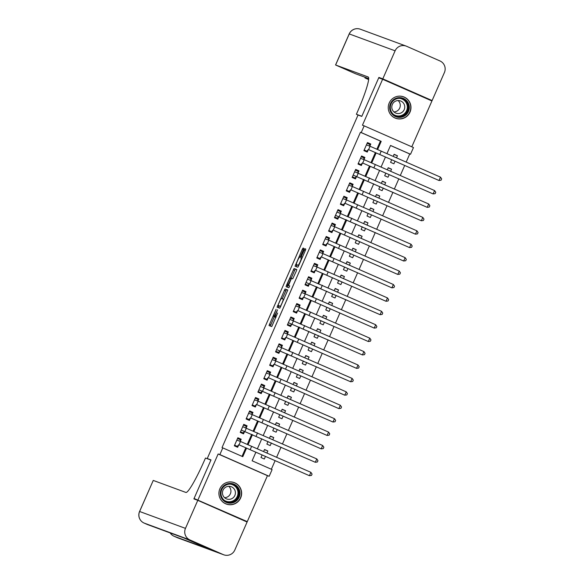 <?xml version="1.0" encoding="UTF-8"?>
<svg xmlns="http://www.w3.org/2000/svg" width="584" height="584" viewBox="0 0 584 584"><rect width="100%" height="100%" fill="white"/><g stroke="black" fill="none" stroke-linecap="round" stroke-linejoin="round"><path stroke-width="0.88" d="M276.086 309.308L269.012 325.558L271.764 326.573L277.634 313.046A4.606 0.518 -66.3 0 1 275.29 317.083L275.064 316.995A4.606 0.518 -66.3 0 0 275.064 316.995A4.606 0.518 -66.3 0 1 276.422 312.601L277.517 309.827L276.21 312.52A4.606 0.518 -66.3 0 1 273.867 316.557L273.641 316.47A4.606 0.518 -66.3 0 0 273.641 316.47A4.606 0.518 -66.3 0 1 274.998 312.075L276.086 309.308M389.221 102.981A11.432 11.359 110.2 0 0 395.667 118.282A11.432 11.359 110.2 0 0 410.012 112.128A11.432 11.359 110.2 0 0 403.566 96.827A11.432 11.359 110.2 0 0 389.221 102.981M219.883 488.757A11.432 11.359 110.2 0 0 226.322 504.058A11.432 11.359 110.2 0 0 240.674 497.904A11.432 11.359 110.2 0 0 234.228 482.603A11.432 11.359 110.2 0 0 219.883 488.757M303.381 249.704L303.811 248.331L303.038 248.047L302.3 249.302L295.051 266.224L297.811 267.238L298.541 265.976L305.366 250.434L305.79 249.061L304.855 248.718L301.205 256.632L300.782 258.004L301.242 258.172A3.847 0.438 -66.3 0 0 301.242 258.172A3.847 0.438 -66.3 0 1 300.103 261.858A3.847 0.438 -66.3 0 1 298.147 265.216L296.336 264.552A3.847 0.438 -66.3 0 1 297.475 260.865A3.847 0.438 -66.3 0 1 299.431 257.507L300.461 256.354L303.381 249.704M376.87 149.175L380.425 141.072L360.438 132.276L361.219 132.561L364.161 125.852L413.472 147.548L410.53 154.256L390.535 145.46L386.966 153.607M243.302 520.351L194.063 498.488L210.999 459.915L207.254 458.535L358.043 115.026L361.788 116.406L378.717 77.833L382.622 79.263L362.445 125.224L364.161 125.852M194.063 498.488L247.273 521.621L267.45 475.661L269.166 476.296L219.854 454.6L222.796 447.891L242.791 456.688L246.565 448.089M267.45 475.661L218.139 453.972L197.961 499.926M218.139 453.972L219.854 454.6M360.438 132.276L222.015 447.607L222.796 447.891M285.05 289.007L277.072 307.184L279.831 308.199L287.81 290.022L285.05 289.007L286.386 289.591L282.196 298.738M286.488 285.328L294.044 268.523L296.803 269.538L296.373 270.918L292.723 278.823L291.606 278.415L290.876 279.678L288.511 285.459L289.679 285.89L288.868 287.737L286.065 286.7L286.488 285.328L287.824 285.912L288.073 285.35M411.8 146.81L431.934 100.959L382.622 79.263M243.375 520.183L247.273 521.621M396.529 157.819L397.434 155.76L394.01 154.497M391.718 159.731L390.572 162.345L393.901 163.805L395.047 161.191M390.645 171.236L391.543 169.178L388.126 167.915M385.827 173.149L384.681 175.762L388.01 177.229L389.156 174.609M384.754 184.653L385.652 182.595L382.235 181.332M379.936 186.566L378.79 189.179L382.119 190.647L383.272 188.033M378.863 198.071L379.768 196.012L376.344 194.749M374.045 199.983L372.899 202.597L376.227 204.064L377.381 201.451M372.972 211.488L373.877 209.43L370.453 208.167M368.154 213.401L367.007 216.014L370.344 217.482L371.49 214.868M367.081 224.906L367.986 222.847L364.562 221.591M362.27 226.818L361.116 229.432L364.452 230.899L365.599 228.286M361.189 238.323L362.095 236.264L358.671 235.009M356.379 240.236L355.225 242.849L358.561 244.316L359.707 241.703M355.298 251.74L356.203 249.682L352.78 248.426M350.488 253.653L349.341 256.267L352.67 257.734L353.816 255.12M349.407 265.158L350.312 263.107L346.889 261.844M344.596 267.071L343.45 269.691L346.779 271.151L347.925 268.538M343.523 278.583L344.421 276.524L341.005 275.261M338.705 280.495L337.559 283.109L340.888 284.576L342.034 281.955M337.632 292L338.53 289.941L335.114 288.678M332.814 293.913L331.668 296.526L334.997 297.993L336.15 295.373M331.741 305.417L332.646 303.359L329.223 302.096M326.923 307.33L325.777 309.943L329.106 311.411L330.259 308.797M325.85 318.835L326.755 316.776L323.332 315.513M321.032 320.747L319.886 323.361L323.222 324.828L324.368 322.215M319.959 332.252L320.864 330.194L317.44 328.931M315.148 334.165L313.995 336.778L317.331 338.245L318.477 335.632M314.068 345.67L314.973 343.611L311.549 342.355M309.257 347.582L308.104 350.196L311.44 351.663L312.586 349.049M308.177 359.087L309.082 357.028L305.658 355.773M303.366 361L302.22 363.613L305.549 365.08L306.695 362.467M302.286 372.504L303.191 370.446L299.767 369.19M297.475 374.417L296.329 377.038L299.658 378.498L300.804 375.884M296.402 385.929L297.3 383.87L293.883 382.608M291.584 387.834L290.438 390.455L293.767 391.915L294.913 389.302M290.511 399.346L291.409 397.288L287.992 396.025M285.693 401.259L284.547 403.873L287.875 405.34L289.029 402.719M284.62 412.764L285.525 410.705L282.101 409.442M279.802 414.676L278.656 417.29L281.984 418.757L283.138 416.136M278.729 426.181L279.634 424.123L276.21 422.86M273.911 428.094L272.764 430.707L276.101 432.175L277.247 429.561M272.837 439.599L273.743 437.54L270.319 436.277M268.027 441.511L266.873 444.125L270.209 445.592L271.356 442.979M240.258 441.373L241.199 439.234L237.863 437.766L234.33 445.818L237.659 447.286L238.695 444.935M246.149 427.955L247.083 425.816L243.754 424.349L240.221 432.401L243.55 433.868L244.579 431.518M252.032 414.538L252.974 412.399L249.645 410.932L246.112 418.984L249.441 420.444L250.47 418.1M257.924 401.12L258.865 398.974L255.536 397.514L252.003 405.566L255.332 407.026L256.361 404.683M263.815 387.703L264.756 385.557L261.428 384.097L257.887 392.141L261.223 393.609L262.252 391.265M269.706 374.286L270.647 372.139L267.311 370.672L263.778 378.724L267.114 380.191L268.144 377.841M275.597 360.868L276.539 358.722L273.202 357.255L269.669 365.307L273.005 366.774L274.035 364.423M281.488 347.451L282.43 345.305L279.094 343.837L275.56 351.889L278.897 353.356L279.926 351.006M287.379 334.026L288.321 331.887L284.985 330.42L281.452 338.472L284.78 339.939L285.817 337.589M293.27 320.609L294.205 318.47L290.876 317.002L287.343 325.054L290.671 326.522L291.701 324.171M299.154 307.191L300.096 305.052L296.767 303.585L293.234 311.637L296.562 313.104L297.592 310.754M305.045 293.774L305.987 291.635L302.658 290.168L299.125 298.22L302.454 299.68L303.483 297.336M310.936 280.356L311.878 278.21L308.549 276.75L305.009 284.802L308.345 286.262L309.374 283.919M316.827 266.939L317.769 264.793L314.433 263.333L310.9 271.377L314.236 272.845L315.265 270.502M322.718 253.522L323.66 251.376L320.324 249.908L316.791 257.96L320.127 259.427L321.156 257.077M328.609 240.104L329.551 237.958L326.215 236.491L322.682 244.543L326.018 246.01L327.047 243.659M334.501 226.687L335.442 224.541L332.106 223.073L328.573 231.125L331.902 232.593L332.938 230.242M340.392 213.262L341.326 211.123L337.997 209.656L334.464 217.708L337.793 219.175L338.822 216.825M346.276 199.845L347.217 197.706L343.888 196.239L340.355 204.291L343.684 205.758L344.713 203.407M352.167 186.427L353.108 184.288L349.779 182.821L346.246 190.873L349.575 192.34L350.604 189.99M358.058 173.01L358.999 170.871L355.671 169.404L352.13 177.456L355.466 178.916L356.495 176.572M363.949 159.593L364.891 157.446L361.554 155.986L358.021 164.038L361.357 165.498L362.387 163.155M242.031 456.352L245.806 447.753M247.287 444.373L251.689 434.335M253.179 430.956L257.581 420.918M259.07 417.538L263.472 407.501M264.953 404.121L269.363 394.083M270.845 390.703L275.254 380.666M276.736 377.286L281.145 367.248M282.627 363.868L287.036 353.831M288.518 350.451L292.927 340.406M294.409 337.026L298.811 326.989M300.3 323.609L304.702 313.572M306.191 310.192L310.593 300.154M312.075 296.774L316.484 286.737M317.966 283.357L322.375 273.319M323.857 269.939L328.266 259.902M329.748 256.522L334.157 246.484M335.639 243.105L340.049 233.067M341.531 229.687L345.94 219.642M347.422 216.262L351.823 206.225M353.313 202.845L357.715 192.808M359.197 189.428L363.606 179.39M365.088 176.01L369.497 165.973M370.979 162.593L375.388 152.555M369.84 146.175L370.782 144.029L367.445 142.569L363.912 150.614L367.248 152.081L368.278 149.738M271.348 469.251L275.13 460.645M276.612 457.265L281.021 447.227M282.503 443.847L286.905 433.81M288.394 430.43L292.796 420.392M294.278 417.012L298.687 406.975M300.169 403.595L304.578 393.558M306.06 390.178L310.469 380.133M311.951 376.76L316.36 366.716M317.842 363.343L322.251 353.298M323.733 349.918L328.142 339.881M329.624 336.501L334.026 326.463M335.515 323.083L339.917 313.046M341.399 309.666L345.808 299.628M347.29 296.249L351.699 286.211M353.181 282.831L357.591 272.794M359.072 269.414L363.482 259.369M364.964 255.996L369.373 245.952M370.855 242.579L375.264 232.534M376.746 229.154L381.148 219.117M382.637 215.737L387.039 205.699M388.521 202.319L392.93 192.282M394.412 188.902L398.821 178.865M400.303 175.485L404.712 165.447M406.194 162.067L409.749 153.972L390.514 145.511M262.136 454.929L260.982 457.542L264.318 459.009L265.464 456.396M266.946 453.016L267.852 450.957L264.523 449.49L263.618 451.549M273.743 437.54L270.407 436.073L269.509 438.131M279.634 424.123L276.298 422.655L275.4 424.714M285.525 410.705L282.189 409.238L281.284 411.297M291.409 397.288L288.08 395.821L287.175 397.879M297.3 383.87L293.971 382.403L293.066 384.462M303.191 370.446L299.862 368.986L298.957 371.044M309.082 357.028L305.753 355.568L304.848 357.62M314.973 343.611L311.644 342.144L310.739 344.202M320.864 330.194L317.528 328.726L316.63 330.785M326.755 316.776L323.419 315.309L322.521 317.368M332.646 303.359L329.31 301.892L328.405 303.95M338.53 289.941L335.201 288.474L334.296 290.533M344.421 276.524L341.092 275.057L340.187 277.115M350.312 263.107L346.984 261.639L346.078 263.698M356.203 249.682L352.875 248.222L351.969 250.281M362.095 236.264L358.766 234.804L357.861 236.856M367.986 222.847L364.65 221.38L363.752 223.438M373.877 209.43L370.541 207.962L369.643 210.021M379.768 196.012L376.432 194.545L375.527 196.604M385.652 182.595L382.323 181.128L381.418 183.186M391.543 169.178L388.214 167.71L387.309 169.769M397.434 155.76L394.105 154.293L393.2 156.351M207.254 458.535L209.43 459.491M409.749 153.972L410.53 154.256M255.894 452.184L252.12 460.791L272.108 469.587L269.166 476.296M377.629 149.504L381.206 141.357L361.219 132.561M248.047 444.709L252.456 434.671M253.938 431.291L258.347 421.246M259.829 417.874L264.231 407.829M265.72 404.449L270.122 394.412M271.611 391.032L276.013 380.994M277.495 377.614L281.904 367.577M283.386 364.197L287.795 354.159M289.277 350.78L293.686 340.742M295.168 337.362L299.577 327.325M301.059 323.945L305.469 313.907M306.95 310.527L311.352 300.483M312.841 297.11L317.243 287.065M318.733 283.685L323.135 273.648M324.616 270.268L329.026 260.23M330.507 256.851L334.917 246.813M336.399 243.433L340.808 233.396M342.29 230.016L346.699 219.978M348.181 216.598L352.59 206.561M354.072 203.181L358.474 193.143M359.963 189.763L364.365 179.719M365.854 176.346L370.256 166.301M371.738 162.921L376.147 152.884M385.476 156.987L381.075 167.024M379.593 170.404L375.184 180.441M373.702 183.821L369.292 193.859M367.81 197.239L363.401 207.276M361.919 210.656L357.51 220.694M356.028 224.073L351.619 234.118M350.137 237.491L345.728 247.536M344.246 250.908L339.844 260.953M338.355 264.333L333.953 274.37M332.471 277.75L328.062 287.788M326.58 291.168L322.171 301.205M320.689 304.585L316.28 314.623M314.798 318.003L310.389 328.04M308.907 331.42L304.498 341.457M303.016 344.837L298.606 354.882M297.125 358.255L292.723 368.3M291.233 371.672L286.832 381.717M285.35 385.097L280.94 395.134M279.459 398.514L275.049 408.552M273.567 411.932L269.158 421.969M267.676 425.349L263.267 435.387M261.785 438.766L257.376 448.804M380.425 141.072L381.206 141.357M267.852 450.957L264.428 449.695M241.199 439.234L237.776 437.971M247.083 425.816L243.667 424.553M252.974 412.399L249.55 411.136M258.865 398.974L255.442 397.719M264.756 385.557L261.333 384.301M270.647 372.139L267.224 370.884M276.539 358.722L273.115 357.466M282.43 345.305L279.006 344.042M288.321 331.887L284.897 330.624M294.205 318.47L290.788 317.207M300.096 305.052L296.679 303.789M305.987 291.635L302.563 290.372M311.878 278.21L308.454 276.955M317.769 264.793L314.345 263.537M323.66 251.376L320.236 250.12M329.551 237.958L326.127 236.695M335.442 224.541L332.019 223.278M341.326 211.123L337.91 209.86M347.217 197.706L343.801 196.443M353.108 184.288L349.685 183.026M358.999 170.871L355.576 169.608M364.891 157.446L361.467 156.191M370.782 144.029L367.358 142.773M274.283 316.762L270.326 326.04M287.824 290.124L286.386 289.591M279.072 305.848L278.393 307.666M278.349 304.439L278.05 305.403L280.473 306.293L281.824 303.498A4.606 0.518 -66.3 0 0 283.189 299.103A4.606 0.518 -66.3 0 0 283.182 299.103L281.532 298.497A4.606 0.518 -66.3 0 0 279.188 302.527L278.349 304.439M279.386 305.987L280.758 306.49M291.182 278.261L294.643 270.37L293.314 269.786M296.818 269.64L295.38 269.114L294.643 270.37M290.445 277.984A3.847 0.438 -66.3 0 0 288.496 281.349A3.847 0.438 -66.3 0 0 287.35 285.036L287.992 285.269L290.664 279.597L291.087 278.225L290.445 277.984M288.678 285.62A3.847 0.438 -66.3 0 0 288.686 285.62L289.372 285.839M287.824 285.912L287.379 287.189M297.665 265.136L297.665 265.136A3.847 0.438 -66.3 0 0 297.672 265.136L298.738 265.53M297.059 264.866L296.373 266.706M240.039 441.292L240.265 439.664L237.549 438.474M234.556 445.307L237.316 446.38L234.607 445.183M239.017 444.818L309.425 475.704L239.017 444.818L240.491 441.46L236.834 440.117M238.535 444.877L237.316 446.38M310.9 472.354L312.075 474.077L311.484 475.42L309.425 475.704L310.9 472.354L240.491 441.46M239.929 492.181A9.892 9.826 -69.8 0 1 231.206 503.109A9.892 9.826 -69.8 0 1 220.372 494.385A9.892 9.826 -69.8 0 1 229.096 483.464A9.892 9.826 -69.8 0 1 239.929 492.181M221.015 494.276A9.162 9.103 110.2 0 0 226.906 501.853A9.162 9.103 110.2 0 0 239.126 492.239A9.162 9.103 110.2 0 0 233.235 484.662A9.162 9.103 110.2 0 0 221.015 494.276M228.782 486.319A6.519 6.482 -69.8 0 1 224.592 497.692M222.489 493.56A6.519 6.482 110.2 0 0 226.68 498.955A6.519 6.482 110.2 0 0 235.381 492.108A6.519 6.482 110.2 0 0 231.191 486.713A6.519 6.482 110.2 0 0 222.489 493.56M221.102 500.108A11.359 11.286 110.2 0 0 241.382 492.02A11.359 11.286 110.2 0 0 227.694 482.216M409.274 106.412A9.892 9.826 -69.8 0 1 400.551 117.333A9.892 9.826 -69.8 0 1 389.718 108.609A9.892 9.826 -69.8 0 1 398.441 97.689A9.892 9.826 -69.8 0 1 409.274 106.412M390.36 108.5A9.162 9.103 110.2 0 0 396.251 116.077A9.162 9.103 110.2 0 0 408.471 106.463A9.162 9.103 110.2 0 0 402.58 98.886A9.162 9.103 110.2 0 0 390.36 108.5M398.127 100.55A6.519 6.482 -69.8 0 1 393.937 111.924M391.827 107.785A6.519 6.482 110.2 0 0 396.025 113.179A6.519 6.482 110.2 0 0 404.727 106.339A6.519 6.482 110.2 0 0 400.529 100.944A6.519 6.482 110.2 0 0 391.827 107.785M390.448 114.34A11.359 11.286 110.2 0 0 410.72 106.244A11.359 11.286 110.2 0 0 397.032 96.448M197.786 500.327L193.888 498.897L210.941 460.046L205.48 458.038L204.48 460.316A36.639 4.146 113.7 0 1 185.851 492.429L153.256 480.428L139.62 511.489L185.471 528.374L197.786 500.327L247.098 522.023L234.79 550.07A8.789 8.738 110.2 0 1 223.752 554.8L177.901 537.915A8.789 8.738 -69.8 0 1 177.405 537.711L223.256 554.603A8.789 8.738 110.2 0 0 223.752 554.8M185.471 528.374A8.789 8.738 110.2 0 0 189.939 539.944L223.256 554.603M170.192 532.929A8.789 8.789 0 0 0 174.061 536.243A8.789 0.993 113.7 0 1 174.061 536.243L210.569 549.69L183.909 537.959L147.416 524.52A8.789 0.993 -66.3 0 0 147.416 524.52A8.789 8.789 0 0 0 147.913 524.724A8.789 8.738 -69.8 0 1 147.416 524.52L144.08 523.06A8.789 8.738 -69.8 0 1 139.62 511.489L139.569 511.474A8.789 8.789 0 0 0 144.08 523.052A8.789 0.993 113.7 0 1 144.08 523.052L147.409 524.52A8.789 0.993 -66.3 0 1 147.402 524.52M139.569 511.474L153.256 480.428M432.109 100.558L382.797 78.862L395.105 50.815A8.789 8.738 110.2 0 1 406.639 46.289L439.956 60.94A8.789 8.738 110.2 0 1 444.417 72.511L432.109 100.558L378.899 77.424L361.846 116.274L356.386 114.26L357.386 111.982A36.639 4.146 -66.3 0 0 368.241 77.008A36.639 4.146 -66.3 0 0 368.212 77L335.559 64.977L355.539 73.759L368.723 78.614M358.561 115.223L356.386 114.26M382.797 78.862L378.899 77.424M368.679 79.278L364.949 77.906L368.65 79.592M245.93 427.875L246.149 426.247L243.44 425.057M240.447 431.89L243.207 432.956L240.498 431.766M241.243 430.058L315.316 462.287L241.25 430.05M316.791 458.929L317.959 460.659L317.375 462.002L315.316 462.287L316.791 458.929L242.725 426.7M244.426 431.459L243.207 432.956M251.821 414.457L252.04 412.83L249.332 411.64M246.338 418.465L249.098 419.538L246.39 418.348M250.799 417.976L321.207 448.87L250.799 417.976L252.273 414.625L248.616 413.275M250.317 418.042L249.098 419.538M322.675 445.512L323.85 447.242L323.266 448.585L321.207 448.87L322.675 445.512L252.273 414.625M257.712 401.04L257.931 399.412L255.223 398.222M252.222 405.048L254.989 406.121L252.281 404.931M256.69 404.559L327.098 435.452L256.69 404.559L258.164 401.208L254.507 399.858M256.208 404.624L254.989 406.121M328.566 432.094L329.741 433.824L329.15 435.16L327.098 435.452L328.566 432.094L258.164 401.208M263.603 387.623L263.822 385.995L261.114 384.805M258.113 391.63L260.88 392.704L258.172 391.514M258.916 389.805L332.982 422.035L258.924 389.798M334.457 418.677L335.632 420.4L335.041 421.743L332.982 422.035L334.457 418.677L260.391 386.44M262.099 391.207L260.88 392.704M269.487 374.205L269.713 372.577L267.005 371.387M264.004 378.213L266.771 379.286L264.056 378.096M268.472 377.724L338.873 408.618L268.472 377.724L269.939 374.373L266.282 373.023M267.983 377.79L266.771 379.286M340.348 405.259L341.523 406.982L340.932 408.326L338.873 408.618L340.348 405.259L269.939 374.373M275.378 360.788L275.604 359.16L272.896 357.97M269.896 364.796L272.655 365.869L269.947 364.679M274.356 364.306L344.764 395.193L274.356 364.306L275.831 360.956L272.173 359.605M273.874 364.365L272.655 365.869M346.239 391.842L347.414 393.565L346.823 394.908L344.764 395.193L346.239 391.842L275.831 360.956M281.269 347.37L281.495 345.743L278.787 344.545M275.787 351.378L278.546 352.451L275.838 351.254M276.59 349.553L350.656 381.775L276.59 349.539M352.13 378.425L353.305 380.147L352.714 381.491L350.656 381.775L352.13 378.425L278.064 346.188M279.765 350.947L278.546 352.451M287.16 333.953L287.386 332.325L284.671 331.128M281.678 337.961L284.437 339.034L281.729 337.837M286.138 337.472L356.547 368.358L286.138 337.472L287.613 334.114L283.955 332.771M285.656 337.53L284.437 339.034M358.021 365.007L359.197 366.73L358.605 368.073L356.547 368.358L358.021 365.007L287.613 334.114M293.051 320.528L293.27 318.901L290.562 317.711M287.569 324.543L290.328 325.616L287.62 324.419M288.365 322.711L362.438 354.941L288.372 322.704M363.912 351.59L365.08 353.313L364.496 354.656L362.438 354.941L363.912 351.59L289.846 319.353M291.547 324.113L290.328 325.616M298.942 307.111L299.161 305.483L296.453 304.293M293.46 311.126L296.219 312.192L293.511 311.002M297.92 310.637L368.329 341.523L297.92 310.637L299.395 307.279L295.738 305.936M297.438 310.695L296.219 312.192M369.796 338.165L370.971 339.895L370.387 341.238L368.329 341.523L369.796 338.165L299.395 307.279M304.833 293.694L305.052 292.066L302.344 290.876M299.344 297.701L302.111 298.774L299.402 297.584M303.811 297.212L374.22 328.106L303.811 297.212L305.286 293.861L301.629 292.511M303.33 297.278L302.111 298.774M375.687 324.748L376.863 326.478L376.271 327.821L374.22 328.106L375.687 324.748L305.286 293.861M310.724 280.276L310.943 278.648L308.235 277.458M305.235 284.284L308.002 285.357L305.293 284.167M306.038 282.459L380.104 314.688L306.045 282.452M381.578 311.33L382.754 313.06L382.162 314.396L380.104 314.688L381.578 311.33L307.512 279.094M309.221 283.861L308.002 285.357M316.608 266.859L316.835 265.231L314.126 264.041M311.126 270.866L313.893 271.94L311.177 270.75M315.594 270.377L385.995 301.271L315.594 270.377L317.061 267.027L313.404 265.676M315.104 270.443L313.893 271.94M387.469 297.913L388.645 299.636L388.053 300.979L385.995 301.271L387.469 297.913L317.061 267.027M322.499 253.441L322.726 251.813L320.017 250.624M317.017 257.449L319.776 258.522L317.068 257.332M321.477 256.96L391.886 287.854L321.477 256.96L322.952 253.609L319.295 252.259M320.996 257.026L319.776 258.522M393.361 284.496L394.536 286.218L393.944 287.562L391.886 287.854L393.361 284.496L322.952 253.609M328.391 240.024L328.617 238.396L325.909 237.199M322.908 244.032L325.668 245.105L322.959 243.915M327.368 243.543L397.777 274.429L327.368 243.543L328.843 240.185L325.186 238.841M326.887 243.601L325.668 245.105M399.252 271.078L400.427 272.801L399.836 274.144L397.777 274.429L399.252 271.078L328.843 240.185M334.282 226.607L334.508 224.979L331.792 223.781M328.799 230.614L331.559 231.687L328.85 230.49M333.26 230.125L403.668 261.012L333.26 230.125L334.734 226.767L331.077 225.424M332.778 230.184L331.559 231.687M405.143 257.661L406.318 259.384L405.727 260.727L403.668 261.012L405.143 257.661L334.734 226.767M340.173 213.189L340.392 211.561L337.683 210.364M334.69 217.197L337.45 218.27L334.741 217.073M335.493 215.372L409.559 247.594L335.493 215.357M411.034 244.243L412.202 245.966L411.618 247.309L409.559 247.594L411.034 244.243L336.968 212.007M338.669 216.766L337.45 218.27M346.064 199.764L346.283 198.137L343.575 196.947M340.582 203.779L343.341 204.845L340.633 203.655M345.042 203.29L415.45 234.177L345.042 203.29L346.516 199.932L342.859 198.589M344.56 203.349L343.341 204.845M416.918 230.826L418.093 232.549L417.509 233.892L415.45 234.177L416.918 230.826L346.516 199.932M351.955 186.347L352.174 184.719L349.466 183.529M346.465 190.355L349.232 191.428L346.524 190.238M350.933 189.873L421.341 220.759L350.933 189.873L352.407 186.515L348.75 185.172M350.451 189.931L349.232 191.428M422.809 217.401L423.984 219.131L423.393 220.475L421.341 220.759L422.809 217.401L352.407 186.515M357.846 172.93L358.065 171.302L355.357 170.112M352.356 176.937L355.123 178.01L352.415 176.821M353.159 175.112L427.225 207.342L353.167 175.105M428.7 203.984L429.875 205.714L429.284 207.05L427.225 207.342L428.7 203.984L354.634 171.747M356.342 176.514L355.123 178.01M363.73 159.512L363.956 157.884L361.248 156.695M358.248 163.52L361.014 164.593L358.299 163.403M362.715 163.031L433.116 193.924L362.715 163.031L364.182 159.68L360.525 158.33M362.233 163.097L361.014 164.593M434.591 190.566L435.766 192.297L435.175 193.632L433.116 193.924L434.591 190.566L364.182 159.68M369.621 146.095L369.847 144.467L367.139 143.277M364.139 150.103L366.898 151.176L364.19 149.986M368.599 149.613L439.007 180.507L368.599 149.613L370.073 146.263L366.416 144.912M368.117 149.679L366.898 151.176M440.482 177.149L441.657 178.872L441.066 180.215L439.007 180.507L440.482 177.149L370.073 146.263M275.203 317.141L273.867 316.557M275.969 317.397L275.064 316.995L275.969 317.397M275.976 317.382L275.29 317.083M270.764 324.77L269.436 324.186M278.831 306.396L277.502 305.812M285.656 290.854L284.32 290.27M283.868 299.402L283.189 299.11L283.868 299.402M295.38 269.114L294.044 268.523M289.686 285.978L288.511 285.459L289.686 285.978M289.328 285.853L287.992 285.269M291.562 278.429L291.087 278.225L291.562 278.429M298.76 265.486L298.147 265.216M301.848 258.442L301.249 258.172L301.848 258.442M302.41 257.157L301.205 256.632M305.33 250.507L304.125 249.974M305.812 249.134L304.855 248.718M296.811 265.435L295.482 264.844M303.351 249.769L302.3 249.302M303.826 248.397L303.038 248.047M250.186 449.644L251.653 446.293M232.826 484.523A9.162 9.103 -69.8 0 1 238.316 491.94A9.162 9.103 -69.8 0 1 226.504 501.692M224.03 500.13A8.862 8.804 110.2 0 0 237.943 491.94A8.862 8.804 110.2 0 0 229.935 484.107M402.172 98.747A9.162 9.103 -69.8 0 1 407.654 106.164A9.162 9.103 -69.8 0 1 395.85 115.917M393.375 114.355A8.862 8.804 110.2 0 0 407.282 106.164A8.862 8.804 110.2 0 0 399.274 98.331M189.939 539.944L144.08 523.06M170.229 532.936A8.789 8.738 -69.8 0 0 174.069 536.251L177.405 537.711A8.789 0.993 -66.3 0 0 177.397 537.711A8.789 0.993 -66.3 0 0 177.405 537.711A8.789 8.789 0 0 0 177.901 537.915M395.105 50.815L349.254 33.93L335.618 64.999M365.263 77.344L365.007 77.927M349.254 33.93A8.789 8.738 -69.8 0 1 360.284 29.2A8.789 8.789 0 0 0 349.195 33.916L349.254 33.93M244.908 431.401L246.382 428.043M256.077 436.226L257.544 432.868M261.961 422.809L263.435 419.451M267.852 409.391L269.326 406.033M262.581 391.141L264.048 387.791M273.743 395.974L275.217 392.616M279.634 382.556L281.108 379.199M285.525 369.132L286.999 365.781M280.247 350.889L281.722 347.531M291.416 355.714L292.891 352.364M297.307 342.297L298.774 338.946M292.029 324.054L293.504 320.696M303.198 328.88L304.666 325.529M309.082 315.462L310.557 312.104M314.973 302.045L316.448 298.687M309.702 283.795L311.17 280.444M320.864 288.627L322.339 285.269M326.755 275.21L328.23 271.852M332.646 261.793L334.121 258.435M338.537 248.368L340.012 245.017M344.429 234.951L345.896 231.6M339.151 216.708L340.625 213.35M350.32 221.533L351.787 218.182M356.203 208.116L357.678 204.765M362.095 194.698L363.569 191.34M356.824 176.448L358.291 173.098M367.986 181.281L369.46 177.923M373.877 167.863L375.351 164.505M379.768 154.446L381.243 151.088M234.074 482.625L232.994 482.231M226.227 503.941L225.147 503.547M403.42 96.849L402.339 96.455M395.572 118.165L394.492 117.771M174.061 536.243L177.397 537.711M184.157 538.068L147.913 524.724M365.204 77.322L364.949 77.906M406.143 46.085L360.284 29.2M349.195 33.916L335.559 64.977"/></g></svg>
